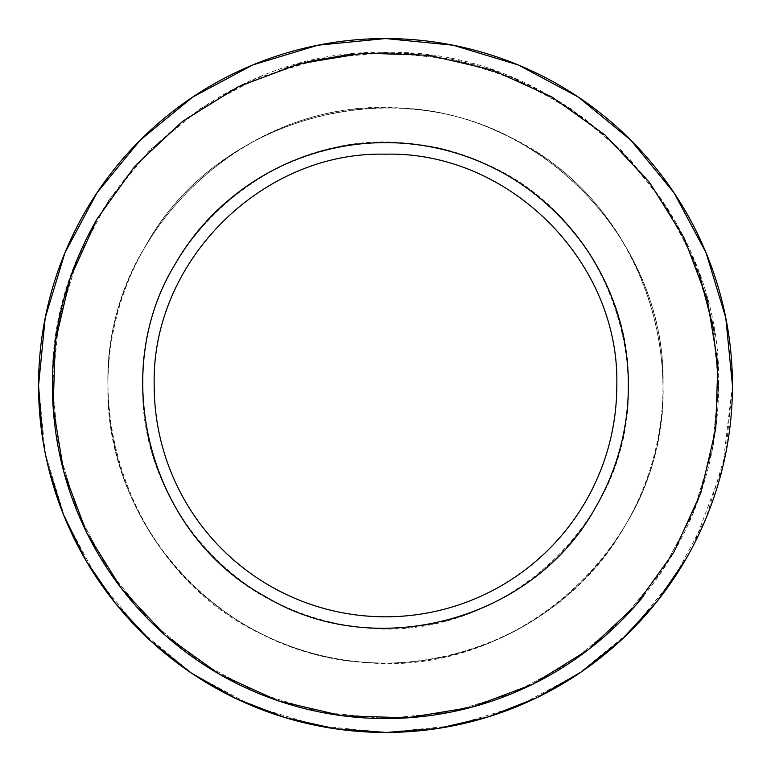 <?xml version="1.0" encoding="UTF-8"?>
<svg xmlns="http://www.w3.org/2000/svg" width="771" height="771" viewBox="0 0 771 771"><rect width="100%" height="100%" fill="white"/><g stroke="black" fill="none" stroke-linecap="round" stroke-linejoin="round"><path stroke-width="0.58" stroke-dasharray="3.85 2.89" d="M154.2 385.5A231.3 231.3 0 0 0 385.5 616.8A231.3 231.3 0 0 0 616.8 385.5C619.99 261.909 509.091 151.01 385.5 154.2C261.909 151.01 151.01 261.909 154.2 385.5M625.879 524.28C559.168 645.982 395.07 698.43 270.149 637.954C124.439 576.496 62.056 381.279 145.121 246.72C211.832 125.018 375.93 72.57 500.851 133.046C646.561 194.504 708.944 389.721 625.879 524.28A277.56 277.56 0 0 1 246.72 625.879A277.56 277.56 0 0 1 145.121 246.72C215.976 116.363 397.749 67.655 524.28 145.121C654.637 215.976 703.345 397.749 625.879 524.28M107.94 385.5C104.856 524.251 220.757 651.717 359.17 661.807C516.088 681.439 667.725 543.565 663.06 385.5C666.144 246.749 550.243 119.283 411.83 109.193C254.912 89.561 103.275 227.435 107.94 385.5A277.56 277.56 0 0 0 385.5 663.06A277.56 277.56 0 0 0 663.06 385.5C666.886 237.189 533.811 104.114 385.5 107.94C237.189 104.114 104.114 237.189 107.94 385.5M595.829 506.933C539.045 610.169 401.99 657.123 293.818 610.401C160.57 560.854 100.297 384.912 175.171 264.067C231.955 160.831 369.01 113.877 477.182 160.599C610.43 210.146 670.703 386.088 595.829 506.933M142.635 385.5C140.197 503.299 235.406 612.492 352.443 626.11C492.621 649.828 632.789 527.595 628.365 385.5C630.803 267.701 535.594 158.508 418.557 144.89C278.379 121.172 138.211 243.405 142.635 385.5A242.865 242.865 0 0 0 385.5 628.365A242.865 242.865 0 0 0 628.365 385.5C631.709 255.721 515.279 139.291 385.5 142.635C255.721 139.291 139.291 255.721 142.635 385.5M732.45 385.5L725.781 317.816L706.043 252.724L673.979 192.74L630.832 140.168L578.26 97.021L518.276 64.957L453.184 45.219L385.5 38.55L317.816 45.219L252.724 64.957L192.74 97.021L140.168 140.168L97.021 192.75L64.957 252.724L45.219 317.816L38.55 385.5L45.219 453.184L64.957 518.276L97.021 578.26L140.168 630.832L192.74 673.979L252.724 706.043L317.816 725.781L385.5 732.45L453.184 725.781L518.276 706.043L578.26 673.979L630.832 630.832L673.979 578.25L706.043 518.276L725.781 453.184L732.45 385.5A346.95 346.95 0 0 1 385.5 732.45A346.95 346.95 0 0 1 38.55 385.5A346.95 346.95 0 0 1 385.5 38.55A346.95 346.95 0 0 1 732.45 385.5A346.95 346.95 0 0 0 385.5 38.55A346.95 346.95 0 0 0 38.55 385.5A346.95 346.95 0 0 0 385.5 732.45A346.95 346.95 0 0 0 732.45 385.5L722.658 467.342L693.842 544.557M685.968 558.975A346.95 346.95 0 0 1 212.025 685.968A346.95 346.95 0 0 1 85.032 212.025A346.95 346.95 0 0 1 558.975 85.032A346.95 346.95 0 0 1 685.968 558.975L693.013 546.147M714.1 331.077L718.562 388.102L713.204 445.04L698.189 500.234L673.95 552.036L635.921 605.11L588.263 649.741L532.819 684.224L471.707 707.219L407.281 717.859L342.025 715.719L278.437 700.897L218.964 673.95L165.89 635.921L121.259 588.263L86.776 532.809L63.781 471.707L53.141 407.281L55.281 342.025L70.103 278.437L97.05 218.964L135.079 165.89L182.737 121.259L238.181 86.776L299.293 63.781L363.719 53.141L428.975 55.281L492.563 70.103L552.036 97.05L605.11 135.079L649.741 182.737L684.224 238.191L707.219 299.293L717.859 363.719L715.719 428.975L700.897 492.563L673.95 552.036A333.072 333.072 0 0 1 643.496 596.147M52.428 385.5L58.827 320.524L77.784 258.034L108.557 200.46L149.979 149.979L200.46 108.557L258.034 77.784L320.524 58.827L385.5 52.428L450.476 58.827L512.966 77.784L570.55 108.557L621.021 149.979L662.443 200.46L693.216 258.044L712.173 320.524L718.572 385.5L712.173 450.476L693.216 512.966L662.443 570.54L621.021 621.021L570.54 662.443L512.966 693.216L450.476 712.173L385.5 718.572L320.524 712.173L258.034 693.216L200.45 662.443L149.979 621.021L108.557 570.54L77.784 512.956L58.827 450.476L52.428 385.5A333.072 333.072 0 0 0 385.5 718.572A333.072 333.072 0 0 0 718.572 385.5C723.159 207.524 563.476 47.841 385.5 52.428C207.524 47.841 47.841 207.524 52.428 385.5L58.827 450.476L77.784 512.966L108.557 570.54L149.979 621.021L200.46 662.443L258.034 693.216L320.524 712.173L385.5 718.572L450.476 712.173L512.966 693.216L570.55 662.443L621.021 621.021L662.443 570.54L693.216 512.956L712.173 450.476L718.572 385.5L712.809 323.81L695.721 264.26L667.898 208.902L630.312 159.655L584.245 118.223L531.306 86.044L473.327 64.215L412.302 53.507L350.352 54.288L289.617 66.528L232.196 89.802L180.086 123.312L135.079 165.89L98.746 216.073L72.32 272.105L56.746 332.07M53.546 358.255L52.457 381.404M97.609 218L137.055 163.664L186.601 118.339L244.224 83.875L307.59 61.67M350.969 54.221L406.336 53.083L461.135 61.131L513.843 78.15L562.994 103.661L607.24 136.968L645.356 177.147L676.292 223.089L699.181 273.522M47.763 464.932L42.656 438.718"/><path stroke-width="1.16" d="M585.815 501.15A231.3 231.3 0 0 0 616.8 385.5C619.99 261.909 509.091 151.01 385.5 154.2C261.909 151.01 151.01 261.909 154.2 385.5A231.3 231.3 0 0 0 585.815 501.15M595.829 506.933C533.84 620.992 374.783 663.609 264.067 595.829C150.008 533.84 107.391 374.783 175.171 264.067A242.865 242.865 0 0 1 506.933 175.171A242.865 242.865 0 0 1 595.829 506.933M85.032 212.025A346.95 346.95 0 0 0 212.025 685.968A346.95 346.95 0 0 0 685.968 558.975A346.95 346.95 0 0 0 558.975 85.032A346.95 346.95 0 0 0 85.032 212.025M56.746 332.07L53.546 358.255M52.457 381.404L52.428 385.5M643.496 596.147A333.072 333.072 0 0 1 196.297 659.61A333.072 333.072 0 0 1 97.05 218.964L97.609 218M307.59 61.67L350.969 54.221M699.181 273.522L714.1 331.077M685.968 558.975L656.844 601.708L621.696 639.641L581.295 671.917L536.549 697.842L488.448 716.828L438.063 728.45L386.502 732.45L334.922 728.74L284.47 717.415L236.254 698.709L191.362 673.044L150.779 641L115.409 603.269L86.044 560.71L63.328 514.247L47.763 464.932M42.656 438.718L38.55 385.5L45.219 317.816L64.957 252.724L97.021 192.74L140.168 140.168L192.74 97.021L252.724 64.957L317.816 45.219L385.5 38.55L453.184 45.219L518.276 64.957L578.26 97.021L630.832 140.168L673.979 192.75L706.043 252.724L725.781 317.816L732.45 385.5M693.842 544.557L693.013 546.147M97.05 218.964L70.103 278.437L55.281 342.025L53.141 407.281L63.781 471.707L86.776 532.819L121.259 588.263L165.89 635.921L218.964 673.95L278.437 700.897L342.025 715.719L407.281 717.859L471.707 707.219L532.819 684.224L588.263 649.741L635.921 605.11L673.95 552.036L700.897 492.563L715.719 428.975L717.859 363.719L707.219 299.293L684.224 238.181L649.741 182.737L605.11 135.079L552.036 97.05L492.563 70.103L428.975 55.281L363.719 53.141L299.293 63.781L238.181 86.776L182.737 121.259L135.079 165.89L97.05 218.964"/></g></svg>
